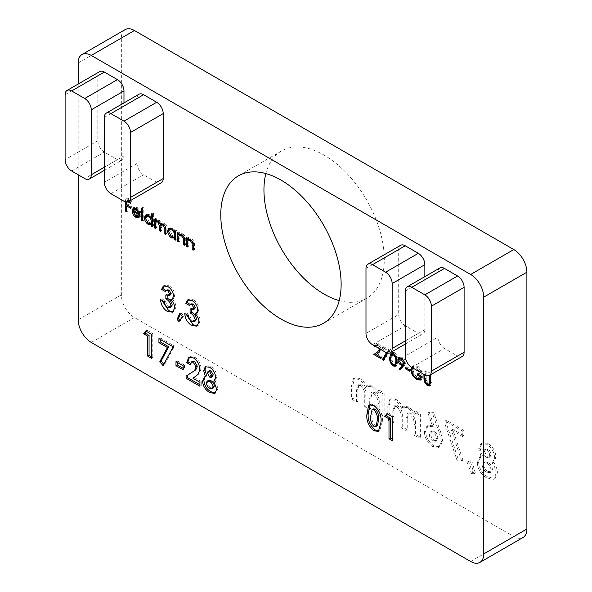 <?xml version="1.0" encoding="UTF-8"?>
<svg xmlns="http://www.w3.org/2000/svg" width="592" height="592" viewBox="0 0 592 592"><rect width="100%" height="100%" fill="white"/><g stroke="black" fill="none" stroke-linecap="round" stroke-linejoin="round"><path stroke-width="0.44" stroke-dasharray="2.96 2.22" d="M420.364 437.288L420.364 413.926L415.392 411.055L415.392 413.845L408.946 406.919L404.262 406.371L402.989 407.644C401.295 403.936 398.993 401.221 396.085 399.496L390.994 398.808L389.122 405.661L389.122 419.254L394.094 422.118L394.094 410.389L395.264 405.372L397.676 405.742C401.184 408.65 402.708 412.21 402.257 416.398L402.257 426.832L407.229 429.703L407.229 418.5L408.524 413.031L410.892 413.371C414.356 416.354 415.858 419.943 415.392 424.131L415.392 434.417L420.364 437.288L419.055 438.043L419.055 414.681L420.364 413.926M464.032 435.853L464.032 430.525L446.279 420.276L446.279 423.258L458.497 460.125L462.9 460.102L452.695 429.311L464.032 435.853L462.722 436.607L462.722 431.279L464.032 430.525M480.001 447.981L482.376 455.877L481.037 456.358L478.588 461.945C479.157 468.709 482.273 473.763 487.926 477.115L494.979 478.514L497.398 472.808C497.339 469.323 496.096 465.852 493.676 462.396L495.978 457.113C495.556 451.215 492.884 446.686 487.956 443.519L482.31 442.757L480.001 447.981L478.699 448.736L481.074 456.632L482.376 455.877M125.186 29.6A18.5 10.678 -120 0 0 121.353 38.073L121.353 294.868A18.5 10.678 -120 0 0 134.436 317.527L513.812 536.559A18.5 10.678 -120 0 0 523.069 537.477M339.209 300.603A85.1 49.136 -120 0 0 366.677 298.324A85.1 49.136 -120 0 0 366.677 200.059A85.1 49.136 -120 0 0 281.577 150.923A85.1 49.136 -120 0 0 265.867 173.574M475.309 472.941L471.839 461.094L468.287 461.168L472.816 472.897L475.309 472.941L474.007 473.696L470.529 461.849L471.839 461.094M440.64 432.167L433.61 412.143L429.215 412.18L434.04 425.914L428.208 425.359L425.692 431.228C426.129 437.525 428.956 442.476 434.165 446.079L440.063 446.708L442.727 441.025L440.64 432.167L439.338 432.922L432.301 412.898L433.61 412.143M384.156 416.383L384.156 393.014L379.183 390.15L379.183 392.94L372.731 386.014L368.046 385.459L366.774 386.739C365.079 383.031 362.785 380.316 359.877 378.591L354.786 377.903L352.913 384.756L352.913 398.349L357.886 401.213L357.886 389.484L359.055 384.467L361.468 384.837C364.975 387.745 366.5 391.297 366.048 395.493L366.048 405.927L371.021 408.798L371.021 397.595L372.316 392.126L374.677 392.466C378.147 395.449 379.642 399.038 379.183 403.226L379.183 413.512L384.156 416.383L382.846 417.138L382.846 393.769L384.156 393.014M423.909 374.381L423.909 371.45L424.841 371.991L424.841 374.914M429.629 375.298L429.629 374.758L430.103 375.025M411.536 367.232L412.446 366.352L416.45 366.833L421.112 371.887L420.313 372.294L416.413 368.046L412.72 367.921M386.458 352.691L387.183 351.478L382.373 348.703L382.373 347.474L388.759 351.16L387.627 353.061M379.709 349.287L377.459 345.558L375.772 345.343L375.165 346.239M374.188 345.669L375.143 344.093L377.504 344.352C379.42 345.624 380.464 347.415 380.641 349.731L381.951 348.977L379.849 352.062L375.942 354.519M405.231 340.94L424.856 329.611L424.856 276.634M424.856 329.611A9.25 5.343 60 0 1 422.94 333.844A9.25 5.343 60 0 1 418.315 333.385L385.614 352.27M372.531 344.714L405.231 325.829L418.315 333.385M405.231 325.829A9.25 5.343 60 0 1 398.697 314.5L365.989 333.385M365.989 268.428L398.697 249.55L398.697 314.5M398.697 249.55A9.25 5.343 60 0 1 400.606 245.31M462.189 356.502A9.25 5.343 60 0 1 457.564 356.044L424.856 374.928M411.773 367.373L444.481 348.488L457.564 356.044M444.481 348.488A9.25 5.343 60 0 1 437.939 337.159L405.231 356.044M405.231 291.086L437.939 272.209L437.939 337.159M437.939 272.209A9.25 5.343 60 0 1 439.856 267.969M78.188 84.034L78.188 174.773M123.972 102.919L123.972 155.896A9.25 5.343 60 0 1 122.056 160.129A9.25 5.343 60 0 1 117.431 159.67L104.347 152.114A9.25 5.343 60 0 1 97.806 140.785L97.806 75.835A9.25 5.343 60 0 1 99.722 71.602M161.305 182.787A9.25 5.343 60 0 1 156.68 182.329L143.597 174.773A9.25 5.343 60 0 1 137.055 163.444L137.055 98.494A9.25 5.343 60 0 1 138.972 94.254M125.689 201.939L125.689 199.275L129.219 201.31M128.101 201.902L126.621 201.043L126.621 202.094M387.427 413.934L388.271 412.905L386.961 413.66M388.271 412.905L394.035 416.235L392.725 416.99M394.035 416.235L394.035 440.211L392.725 440.966M394.035 440.211L392.725 439.456M370.185 404.676L370.784 404.218L375.202 404.743L373.892 405.498M375.202 404.743C380.589 409.294 382.957 414.866 382.321 421.467L381.011 422.222M382.321 421.467L379.724 430.665L379.013 430.946M373.367 408.894L371.931 415.747C371.413 419.402 372.538 422.718 375.291 425.7L377.57 425.367M375.291 425.7L373.981 426.455M371.931 415.747L370.629 416.502M126.999 204.95L126.999 198.52L132.053 201.443L132.053 202.671L127.931 200.288L127.931 203.981L132.053 206.364L132.053 207.592L127.931 205.209L127.931 211.048L126.621 210.73M126.999 210.515L126.999 205.75M126.999 198.52L125.689 199.275M132.053 201.443L130.751 202.198M132.053 202.671L130.751 203.426M127.931 200.288L126.621 201.043M127.931 203.981L126.621 204.736M132.053 206.364L130.751 207.119M132.053 207.592L130.751 208.347M127.931 211.048L126.621 211.803M139.246 213.431L134.317 210.589L137.085 215.414L135.783 216.169M137.085 215.414L139.275 215.725L139.882 215.185L138.572 215.939M139.882 215.185L140.711 216.161L139.401 216.916M140.711 216.161L139.238 217.146M137.203 216.561L133.503 211.055M133.422 210.508L133.252 209.923M135.916 208.258L137.226 207.503L134.599 207.178L133.289 207.933M137.226 207.503L140.282 210.989L138.972 211.744M140.282 210.989L141.111 214.511L139.801 215.266M141.111 214.511L139.631 213.653M134.317 210.589L133.94 210.804M134.414 209.568L140.178 212.898L137.277 208.606L135.316 208.295L133.111 210.323M140.178 212.898L139.534 213.268M137.277 208.606L136.811 208.872M142.842 219.662L142.842 207.363L143.775 207.896L143.775 220.194L142.465 219.876M142.842 207.363L141.532 208.118M143.775 207.896L142.465 208.65M143.775 220.194L142.465 220.949M146.194 214.874L146.764 214.378L149.621 214.659L152.692 218.278L152.692 213.046L151.382 213.801M152.692 213.046L153.624 213.586L152.314 214.341M153.624 213.586L153.624 225.885L152.314 226.64M153.624 225.885L152.314 225.559M152.692 225.345L152.692 223.828L152.314 224.05M152.692 223.828L152.077 224.183M149.843 223.85L149.406 223.82M149.591 223.709C147.179 222.059 145.861 219.78 145.632 216.864L145.521 216.931M149.621 214.659L148.311 215.414M152.692 218.278L152.314 218.5M147.452 215.495L146.564 217.419L149.628 222.651L151.87 222.903M152.314 222.481L152.692 220.986L152.314 219.04M152.129 218.603L149.635 215.74L148.118 215.303M152.692 220.986L152.314 221.201M149.635 215.74L149.169 216.006M149.628 222.651L148.318 223.406M146.564 217.419L145.262 218.174M157.502 221.09L156.688 223.961L156.688 227.654L155.378 227.328M155.755 227.113L155.755 222.289M155.755 220.949L155.755 218.352L154.445 219.107M155.755 218.352L156.688 218.892L155.378 219.647M156.688 218.892L156.458 220.542M157.99 221.001L159.3 220.246L157.738 219.787L156.429 220.542M159.3 220.246L161.72 223.754M161.816 223.613L162.408 223.066L164.502 223.251L163.192 224.005M164.502 223.251C166.411 224.745 167.262 226.632 167.07 228.897L167.07 233.648L165.76 234.402M167.07 233.648L165.76 233.329M166.137 233.107L166.137 228.357L164.339 224.227L163.88 224.494M164.339 224.227L163.074 223.939M162.696 224.079L161.875 227.239L161.875 230.651L160.565 231.405M161.875 230.651L160.565 230.325M160.943 230.11L160.943 225.286M160.898 224.227L159.137 221.23L158.678 221.497M159.137 221.23L157.894 220.949M156.688 227.654L155.378 228.408M169.49 228.32L170.059 227.824L172.916 228.105L175.987 231.657L175.987 230.036L174.677 230.791M175.987 230.036L176.919 230.569L175.609 231.324M176.919 230.569L176.919 239.331L175.609 240.093M176.919 239.331L175.609 239.013M175.987 238.798L175.987 237.281L175.609 237.496M175.987 237.281L175.38 237.636M173.138 237.296L172.701 237.266M172.886 237.163C170.474 235.512 169.157 233.233 168.935 230.318L168.816 230.384M172.916 228.105L171.606 228.86M175.987 231.657L175.609 231.872M170.748 228.949L169.867 230.865L172.923 236.104L175.165 236.349M175.609 235.927L175.987 234.432L175.609 232.486M175.402 231.997L172.931 229.193L171.414 228.756M175.987 234.432L175.609 234.654M172.931 229.193L172.472 229.459M172.923 236.104L171.613 236.859M169.867 230.865L168.557 231.62M180.819 234.676L180.123 235.668L179.983 241.099L178.673 240.781M179.05 240.567L179.05 235.882M179.05 234.462L179.05 231.805L177.741 232.56M179.05 231.805L179.983 232.338L178.673 233.093M179.983 232.338L179.554 234.166M181.559 234.61L182.869 233.855L180.405 233.596L179.095 234.358M182.869 233.855C184.956 235.446 185.903 237.473 185.703 239.93L185.703 244.407L184.401 245.162M185.703 244.407L184.401 244.089M184.771 243.867L184.667 237.688L184.112 238.006M184.667 237.688L182.706 234.839L182.255 235.098M182.706 234.839L181.344 234.491M180.123 235.668L178.814 236.423M179.983 241.099L178.673 241.854M189.603 239.753L188.915 240.737L188.767 246.176L187.457 245.85M187.834 245.636L187.834 240.951M187.834 239.531L187.834 236.874L186.524 237.629M187.834 236.874L188.767 237.414L187.457 238.169M188.767 237.414L188.337 239.242M190.35 239.679L191.653 238.924L189.196 238.672L187.886 239.427M191.653 238.924C193.747 240.522 194.687 242.55 194.494 245.007L194.494 249.476L193.184 250.238M194.494 249.476L193.184 249.158M193.562 248.943L193.451 242.764L192.903 243.083M193.451 242.764L191.49 239.908L191.038 240.167M191.49 239.908L190.136 239.568M188.915 240.737L187.605 241.492M188.767 246.176L187.457 246.931M380.641 349.828L381.019 348.533L378.769 344.803L377.459 345.558M378.769 344.803L377.082 344.588L376.357 346.179L375.054 346.934M376.357 346.179L375.424 345.639L374.78 346.017M375.424 345.639L376.453 343.338L378.813 343.597L377.504 344.352M378.813 343.597C380.73 344.87 381.773 346.66 381.951 348.977M377.252 353.764L382.084 356.554L380.774 357.309M382.084 356.554L382.084 357.783L380.774 358.537M382.084 357.783L376.172 354.371M381.019 348.533L380.079 349.073M387.168 352.95L388.493 350.723L383.683 347.948L382.373 348.703M383.683 347.948L383.683 346.72L382.373 347.474M383.683 346.72L390.069 350.405L388.759 351.16M390.069 350.405L384.615 359.551L383.305 360.306M384.615 359.551L384.112 358.952M388.493 350.723L387.183 351.478M394.472 365.242C391.86 362.94 390.705 360.173 391.001 356.946L390.653 357.146M391.001 356.946L391.09 355.089M391.734 352.973L392.318 352.418L394.472 352.64L393.169 353.394M394.472 352.64C397.121 354.956 398.32 357.746 398.061 361.016L396.751 361.771M398.061 361.016L396.699 365.456L395.967 365.671M396.67 363.414L397.128 360.476C397.365 357.968 396.492 355.77 394.509 353.89L393.495 353.602M392.933 353.757L391.934 357.479C391.645 359.966 392.503 362.149 394.509 364.036L396.063 364.169M394.509 353.89L394.117 354.112M397.128 360.476L396.721 360.706M394.509 364.036L393.199 364.79M399.459 357.516L400.007 356.969L402.427 357.235C404.388 358.56 405.461 360.41 405.646 362.778L404.447 365.604L399.948 369.911M401.25 369.156L400.976 368.772M402.301 364.383C400.377 363.111 399.319 361.312 399.126 358.996M402.427 357.235L401.117 357.99M405.646 362.778L404.336 363.532M404.329 363.325L404.713 362.163L402.382 358.434L401.258 358.071M400.629 358.234L400.059 359.477L402.479 363.259L404.121 363.481M400.059 359.477L398.749 360.232M402.479 363.259L401.169 364.013M404.713 362.163L404.218 362.452M406.978 368.157L406.978 366.929L410.974 369.238L410.974 370.466L406.734 368.298M406.978 366.929L405.668 367.684M410.974 369.238L409.664 369.993M410.974 370.466L409.664 371.221M412.328 367.691L413.749 365.597L417.752 366.078L416.45 366.833M417.752 366.078L422.422 371.132L421.112 371.887M422.422 371.132L420.313 372.294M421.622 371.539L417.723 367.292L416.413 368.046M417.723 367.292L414.363 366.922L413.105 369.645L411.795 370.4M413.105 369.645C413.497 373.115 415.14 375.772 418.026 377.615L416.716 378.369M418.026 377.615L421.178 378.022M421.696 377.555L421.778 376.527M422.155 376.305L418.448 374.447M418.692 374.307L418.692 373.078L417.382 373.833M418.692 373.078L423.088 375.617L421.778 376.371M423.088 375.617L421.622 379.317L420.905 379.583M418.329 379.006L417.811 378.873M417.945 378.791L413.445 373.929L412.876 374.255M413.445 373.929L411.921 369.297M412.173 369.156L412.187 368.601M428.645 384.978L425.404 380.575L425.219 370.696L423.909 371.45M425.219 370.696L426.151 371.236L424.841 371.991M426.151 371.236L426.188 380.034L424.878 380.789M426.188 380.034L428.593 383.712L427.283 384.467M428.593 383.712L430.229 383.89M430.525 383.631L430.554 383.15M430.835 382.987L430.939 374.003L429.629 374.758M430.939 374.003L431.871 374.536L430.562 375.291M431.871 374.536L431.871 381.781L430.865 385.2L430.103 385.429M425.404 380.575L424.893 380.863M167.292 289.88L165.323 291.538M166.633 290.783L166.182 290.524M164.043 285.692L163.392 285.966M167.78 286.498L169.09 285.744L164.613 285.255L163.311 286.017M169.09 285.744C172.546 288.008 174.477 291.22 174.884 295.386L173.582 296.141M174.884 295.386L173.523 298.442L172.79 298.723M172.109 298.805C174.596 301.269 175.876 304.059 175.95 307.159L174.647 307.914M175.95 307.159L174.026 311.429L173.338 311.732M161.993 300.381L161.838 298.782L160.536 299.537M161.838 298.782L165.568 300.928L164.258 301.683M165.568 300.928C165.856 303.4 166.981 305.28 168.957 306.575L167.647 307.329M168.957 306.575L171.391 306.856M167.166 295.504L167.166 294.165L165.856 294.92M167.166 294.165L170.489 294.846M180.345 314.3L181.011 312.791L179.702 313.545M181.011 312.791L183.675 315.921L182.366 316.676M183.675 315.921L180.279 320.797L178.969 321.552M180.279 320.797L179.842 320.302M191.519 303.874L189.558 305.531M190.861 304.776L190.409 304.51M188.278 299.685L187.62 299.952M192.008 300.492L193.318 299.737L188.848 299.249L187.538 300.003M193.318 299.737C196.773 301.994 198.705 305.206 199.119 309.372L197.809 310.127M199.119 309.372L197.758 312.428L197.018 312.717M196.337 312.791C198.823 315.262 200.103 318.045 200.185 321.145L198.875 321.9M200.185 321.145L198.253 325.422L197.573 325.726M186.221 314.367L186.073 312.768L184.763 313.523M186.073 312.768L189.795 314.922L188.493 315.677M189.795 314.922C190.084 317.386 191.209 319.266 193.184 320.561L191.875 321.323M193.184 320.561L195.619 320.842M191.394 309.49L191.394 308.158L190.084 308.913M191.394 308.158L194.716 308.832M146.187 331.261L147.031 330.232L145.721 330.987M147.031 330.232L152.788 333.562L151.478 334.317M152.788 333.562L152.788 357.546L151.478 358.301M152.788 357.546L151.478 356.784M160.247 339.379L160.247 337.869L158.937 338.624M160.247 337.869L173.56 345.55L172.25 346.305M173.56 345.55L173.56 347.785L172.25 348.54M173.56 347.785L164.398 364.857L163.089 365.612M164.398 364.857L163.836 364.213M177.282 362.437L177.282 360.92L175.979 361.682M177.282 360.92L184.475 365.072L183.165 365.826M184.475 365.072L184.475 369.068L183.165 369.83M184.475 369.068L183.165 368.313M192.748 361.187L191.66 363.999L190.35 364.753M191.66 363.999L190.528 363.34M189.492 357.065L190.106 356.606L194.746 357.168L193.443 357.931M194.746 357.168C198.542 359.736 200.621 363.333 200.984 367.958L199.674 368.72M200.984 367.958C200.562 371.813 199.045 374.447 196.426 375.868L192.948 378.244M194.257 377.489L201.25 381.522L199.941 382.277M201.25 381.522L201.25 385.518L199.941 386.273M201.25 385.518L199.941 384.763M206.016 366.426L206.601 365.952L210.996 366.552C214.652 368.957 216.642 372.368 216.953 376.778L215.651 377.533M216.953 376.778L215.177 380.649L213.867 381.403M215.177 380.649L218.019 388.485L216.709 389.24M218.019 388.485L216.169 392.703L215.473 392.984M205.202 376.579L206.704 375.757M210.996 366.552L209.686 367.306M208.451 380.39L207.637 382.106C207.888 384.46 208.998 386.243 210.974 387.449L213.527 387.849M209.383 370.614L208.702 372.257L210.974 376.379L212.528 376.556M210.974 376.379L209.664 377.134M208.702 372.257L207.392 373.012M210.974 387.449L209.672 388.204M207.637 382.106L206.327 382.861M481.074 456.632L479.727 457.113L477.278 462.7L478.588 461.945M477.278 462.7C477.848 469.463 480.963 474.518 486.617 477.87L487.926 477.115M486.617 477.87L493.669 479.268L496.089 473.563L497.398 472.808M496.089 473.563C496.029 470.078 494.786 466.607 492.366 463.151L493.676 462.396M492.366 463.151L494.675 457.868L495.978 457.113M494.675 457.868C494.253 451.97 491.575 447.441 486.646 444.274L487.956 443.519M486.646 444.274L481 443.512L478.699 448.736M486.668 472.157C484.034 470.618 482.561 468.294 482.243 465.179L483.375 462.685L486.609 463.107C489.207 464.705 490.709 467.058 491.123 470.174L490.006 472.638L486.668 472.157L487.978 471.402C485.344 469.863 483.871 467.539 483.553 464.424L484.685 461.93L487.912 462.352C490.516 463.95 492.019 466.304 492.433 469.419L491.316 471.883L487.978 471.402M486.676 457.409C484.737 456.047 483.738 454.205 483.664 451.881L484.537 449.779L486.765 450.083C488.637 451.385 489.614 453.161 489.702 455.411L488.755 457.616L486.676 457.409L487.978 456.654C486.047 455.292 485.04 453.45 484.974 451.126L485.84 449.017L488.074 449.328C489.947 450.63 490.923 452.406 491.012 454.649L490.065 456.861L487.978 456.654M483.664 451.881L484.974 451.126M486.765 450.083L488.074 449.328M489.702 455.411L491.012 454.649M482.243 465.179L483.553 464.424M486.609 463.107L487.912 462.352M491.123 470.174L492.433 469.419M470.529 461.849L466.984 461.923L468.287 461.168M466.984 461.923L471.506 473.652L472.816 472.897M471.506 473.652L474.007 473.696M462.722 431.279L444.969 421.03L446.279 420.276M444.969 421.03L444.969 424.013L446.279 423.258M444.969 424.013L457.187 460.879L458.497 460.125M457.187 460.879L461.59 460.857L462.9 460.102M461.59 460.857L451.385 430.066L452.695 429.311M451.385 430.066L462.722 436.607M432.301 412.898L427.905 412.935L429.215 412.18M427.905 412.935L432.73 426.669L434.04 425.914M432.73 426.669L426.899 426.114L424.383 431.982L425.692 431.228M424.383 431.982C424.827 438.28 427.646 443.23 432.856 446.834L434.165 446.079M432.856 446.834L438.753 447.463L441.425 441.78L442.727 441.025M441.425 441.78L439.338 432.922M432.952 441.144C430.665 439.493 429.466 437.288 429.348 434.528L430.495 431.857L432.967 432.138C435.194 433.758 436.356 435.927 436.452 438.628L435.275 441.329L432.952 441.144L434.262 440.389C431.975 438.739 430.776 436.533 430.658 433.773L431.805 431.102L434.276 431.383C436.504 433.004 437.666 435.164 437.762 437.873L436.585 440.574L434.262 440.389M429.348 434.528L430.658 433.773M432.967 432.138L434.276 431.383M436.452 438.628L437.762 437.873M419.055 414.681L414.089 411.81L415.392 411.055M414.089 411.81L414.089 414.6L415.392 413.845M414.089 414.6L407.636 407.673L408.946 406.919M407.636 407.673L402.952 407.126L401.679 408.399L402.989 407.644M401.679 408.399C399.985 404.691 397.683 401.975 394.775 400.251L396.085 399.496M394.775 400.251L389.691 399.563L387.819 406.415L387.819 420.009L389.122 419.254M387.819 420.009L392.785 422.873L394.094 422.118M392.785 422.873L392.785 411.144L394.094 410.389M392.785 411.144L393.954 406.127L396.366 406.497L397.676 405.742M396.366 406.497C399.874 409.412 401.398 412.964 400.954 417.16L400.954 427.594L402.257 426.832M400.954 427.594L405.92 430.458L407.229 429.703M405.92 430.458L405.92 419.254L407.222 413.786L409.583 414.126L410.892 413.371M409.583 414.126C413.046 417.116 414.548 420.697 414.089 424.886L414.089 435.172L415.392 434.417M414.089 435.172L419.055 438.043M382.846 393.769L377.874 390.905L379.183 390.15M377.874 390.905L377.874 393.695L379.183 392.94M377.874 393.695L371.428 386.768L372.731 386.014M371.428 386.768L366.744 386.213L365.464 387.494L366.774 386.739M365.464 387.494C363.777 383.786 361.475 381.07 358.567 379.346L359.877 378.591M358.567 379.346L353.476 378.658L351.604 385.51L351.604 399.104L352.913 398.349M351.604 399.104L356.576 401.968L357.886 401.213M356.576 401.968L356.576 390.239L357.886 389.484M356.576 390.239L357.746 385.222L360.158 385.592L361.468 384.837M360.158 385.592C363.666 388.5 365.19 392.059 364.739 396.248L364.739 406.682L366.048 405.927M364.739 406.682L369.711 409.553L371.021 408.798M369.711 409.553L369.711 398.349L371.006 392.881L373.374 393.221L374.677 392.466M373.374 393.221C376.838 396.203 378.34 399.792 377.874 403.981L377.874 414.267L379.183 413.512M377.874 414.267L382.846 417.138M470.647 561.482L513.812 536.559M78.188 62.996L121.353 38.073M78.188 319.791L121.353 294.868M91.264 342.45L134.436 317.527M117.431 159.67L84.723 178.555M71.647 170.999L104.347 152.114M104.347 167.225L123.972 155.896M65.105 94.713L97.806 75.835M97.806 140.785L65.105 159.67M156.68 182.329L123.972 201.213M110.889 193.658L143.597 174.773M104.347 117.371L137.055 98.494M137.055 163.444L104.347 182.329M167.07 228.897L165.76 229.659M166.137 228.357L165.723 228.593M161.875 227.239L160.565 227.994M156.688 223.961L155.378 224.723M185.703 239.93L184.401 240.685M184.771 239.745L184.386 239.975M179.983 237.932L178.673 238.687M194.494 245.007L193.184 245.761M193.562 244.822L193.17 245.044M188.767 243.009L187.457 243.763M379.849 352.062L378.54 352.817M391.934 357.479L390.624 358.234M404.447 365.604L403.145 366.359M425.219 377.94L424.841 378.155M426.151 378.421L424.841 379.176M430.939 381.189L430.562 381.403M431.871 381.781L430.562 382.536M196.426 375.868L195.116 376.623M387.819 406.415L389.122 405.661M400.954 417.16L402.257 416.398M405.92 419.254L407.229 418.5M414.089 424.886L415.392 424.131M351.604 385.51L352.913 384.756M364.739 396.248L366.048 395.493M369.711 398.349L371.021 397.595M377.874 403.981L379.183 403.226M323.506 323.254L366.677 298.324M238.406 175.846L281.577 150.923M405.231 344.07L422.94 333.844M104.347 170.355L122.056 160.129M369.482 404.972L370.784 404.218M378.414 431.42L379.724 430.665M138.683 216.065L139.275 215.725M138.669 217.671L139.978 216.916M151.056 224.805L152.366 224.05M145.454 215.133L146.764 214.378M155.918 220.727L157.228 219.972M161.105 223.82L162.408 223.066M174.351 238.258L175.661 237.503M168.757 228.586L170.059 227.824M375.772 345.343L377.082 344.588M375.143 344.093L376.453 343.338M391.009 353.18L392.318 352.418M395.389 366.211L396.699 365.456M398.697 357.723L400.007 356.969M413.053 367.676L414.363 366.922M420.32 380.071L421.622 379.317M412.446 366.352L413.749 365.597M429.555 385.954L430.865 385.2M172.22 299.197L173.523 298.442M172.716 312.184L174.026 311.429M196.448 313.183L197.758 312.428M196.951 326.177L198.253 325.422M188.796 357.361L190.106 356.606M214.859 393.458L216.169 392.703M204.506 376.882L205.816 376.127M205.298 366.707L206.601 365.952M481.037 456.358L479.727 457.113M494.979 478.514L493.669 479.268M482.31 442.757L481 443.512M485.84 449.017L484.537 449.779M490.065 456.861L488.755 457.616M484.685 461.93L483.375 462.685M491.316 471.883L490.006 472.638M428.208 425.359L426.899 426.114M440.063 446.708L438.753 447.463M431.805 431.102L430.495 431.857M436.585 440.574L435.275 441.329M404.262 406.371L402.952 407.126M390.994 398.808L389.691 399.563M395.264 405.372L393.954 406.127M408.524 413.031L407.222 413.786M368.046 385.459L366.744 386.213M354.786 377.903L353.476 378.658M359.055 384.467L357.746 385.222M372.316 392.126L371.006 392.881"/><path stroke-width="0.89" d="M78.188 174.773L78.188 319.791A18.5 10.678 -120 0 0 91.264 342.45L470.647 561.482A18.5 10.678 -120 0 0 479.897 562.4L523.069 537.477A18.5 10.678 -120 0 0 526.895 529.004L526.895 272.209A18.5 10.678 -120 0 0 513.812 249.55L134.436 30.518A18.5 10.678 -120 0 0 125.186 29.6L82.014 54.523A18.5 10.678 -120 0 0 78.188 62.996L78.188 84.034M265.867 173.574A85.1 49.136 -120 0 0 324.127 294.113A85.1 49.136 -120 0 0 339.209 300.603M195.945 366.87L193.229 362.112L191.445 361.941L190.35 364.753L186.628 362.6L188.796 357.361L193.443 357.931C197.24 360.491 199.312 364.087 199.674 368.72C199.26 372.568 197.735 375.21 195.116 376.623L192.948 378.244L199.941 382.277L199.941 386.273L186.095 378.281L186.095 376.098L192.245 372.094C194.243 371.251 195.478 369.504 195.945 366.87L197.254 366.115L194.539 361.357L193.229 362.112M183.165 369.83L175.979 365.678L175.979 361.682L183.165 365.826L183.165 369.83M167.44 347.526L158.937 342.62L158.937 338.624L172.25 346.305L172.25 348.54L163.089 365.612L159.781 361.786L167.44 347.526L168.75 346.771L160.247 341.865L158.937 342.62M147.756 336.16L143.493 333.703L145.721 330.987L151.478 334.317L151.478 358.301L147.756 356.147L147.756 336.16L149.058 335.405L144.803 332.948L143.493 333.703M187.62 299.952L192.008 300.492C195.464 302.749 197.395 305.96 197.809 310.127L196.448 313.183L195.027 313.545C197.513 316.017 198.794 318.799 198.875 321.9L196.951 326.177L191.675 325.504C187.427 322.684 185.118 318.688 184.763 313.523L188.493 315.677C188.774 318.141 189.906 320.02 191.875 321.323L194.309 321.597L195.145 319.702C194.479 316.542 192.792 314.271 190.084 312.909L190.084 308.913L193.406 309.586L194.08 308.247L191.986 304.776L190.21 304.628L189.558 305.531L185.829 303.378L187.538 300.003M178.969 321.552L177.097 319.421L179.702 313.545L182.366 316.676L178.969 321.552M163.392 285.966L167.78 286.498C171.236 288.763 173.167 291.974 173.582 296.141L172.22 299.197L170.799 299.559C173.286 302.024 174.566 304.813 174.647 307.914L172.716 312.184L167.44 311.518C163.192 308.698 160.891 304.702 160.536 299.537L164.258 301.683C164.546 304.155 165.671 306.034 167.647 307.329L170.082 307.611L170.918 305.716C170.244 302.549 168.565 300.285 165.856 298.923L165.856 294.92L169.179 295.6L169.852 294.261L167.758 290.79L165.982 290.635L165.323 291.538L161.601 289.392L163.311 286.017M430.103 375.025L430.562 375.291L430.562 382.536L429.555 385.954L427.335 385.732L424.094 381.329L423.909 374.381M424.841 374.914L424.878 380.789L427.283 384.467L428.926 384.645L429.526 383.742L429.629 375.298M412.72 367.921L411.795 370.4C412.187 373.87 413.83 376.527 416.716 378.369L419.876 378.776L420.845 377.06L417.382 375.062L417.382 373.833L421.778 376.371L420.32 380.071L416.635 379.546L412.136 374.684L410.863 369.911L411.536 367.232M409.664 371.221L405.668 368.912L405.668 367.684L409.664 369.993L409.664 371.221M404.336 363.532L403.145 366.359L399.948 369.911L399.2 368.89L402.086 365.678L400.999 365.138C399.067 363.865 398.009 362.067 397.817 359.751L398.697 357.723L401.117 357.99C403.078 359.314 404.151 361.164 404.336 363.532M387.627 353.061L383.305 360.306L382.499 359.329L386.458 352.691M380.626 349.391L378.54 352.817L375.942 354.519L380.774 357.309L380.774 358.537L373.722 354.467L377.748 351.826L379.679 348.843M375.165 346.239L375.054 346.934L374.122 346.394L374.188 345.669M188.337 239.242L187.457 239.745L190.35 239.679C192.437 241.277 193.384 243.305 193.184 245.761L193.184 250.238L192.252 249.698L192.141 243.519L190.187 240.663L188.3 240.507L187.605 241.492L187.457 246.931L186.524 246.39L186.524 237.629L187.457 238.169L187.457 239.745L187.886 239.427M179.554 234.166L178.673 234.676L181.559 234.61C183.646 236.201 184.593 238.228 184.401 240.685L184.401 245.162L183.468 244.622L183.357 238.443L181.396 235.594L179.509 235.431L178.814 236.423L178.673 241.854L177.741 241.321L177.741 232.56L178.673 233.093L178.673 234.676L179.095 234.358M175.609 237.496L174.677 238.036L171.584 237.917C169.164 236.267 167.847 233.988 167.625 231.072L168.757 228.586L171.606 228.86L174.677 232.412L174.677 230.791L175.609 231.324L175.609 240.093L174.677 239.553L174.351 238.258M142.465 220.949L141.532 220.416L141.532 208.118L142.465 208.65L142.465 220.949M133.637 207.785L132.956 208.177L135.916 208.258L138.972 211.744L139.801 215.266L133.015 211.344L135.783 216.169L137.973 216.48L138.572 215.939L139.401 216.916L138.669 217.671L135.894 217.316C133.526 215.717 132.26 213.475 132.083 210.597L133.289 207.933M388.996 418.833L384.741 416.376L386.961 413.66L392.725 416.99L392.725 440.966L388.996 438.813L388.996 418.833L390.306 418.078L386.043 415.614L384.741 416.376M424.856 276.634L424.856 264.654L392.156 283.538A9.25 5.343 -120 0 0 385.614 272.209L372.531 264.654A9.25 5.343 -120 0 0 367.906 264.195A9.25 5.343 -120 0 0 365.989 268.428L365.989 333.385A9.25 5.343 -120 0 0 372.531 344.714L385.614 352.27A9.25 5.343 -120 0 0 390.239 352.728A9.25 5.343 -120 0 0 392.156 348.488L392.156 283.538M367.906 264.195L400.606 245.31A9.25 5.343 60 0 1 405.231 245.769L372.531 264.654M385.614 272.209L418.315 253.324L405.231 245.769M418.315 253.324A9.25 5.343 60 0 1 424.856 264.654M431.398 371.147L464.106 352.27L464.106 287.312L431.398 306.197A9.25 5.343 -120 0 0 424.856 294.868L411.773 287.312A9.25 5.343 -120 0 0 407.148 286.854A9.25 5.343 -120 0 0 405.231 291.086L405.231 356.044A9.25 5.343 -120 0 0 411.773 367.373L424.856 374.928A9.25 5.343 -120 0 0 429.481 375.387A9.25 5.343 -120 0 0 431.398 371.147L431.398 306.197M464.106 352.27A9.25 5.343 60 0 1 462.189 356.502L429.481 375.387M407.148 286.854L439.856 267.969A9.25 5.343 60 0 1 444.481 268.428L411.773 287.312M424.856 294.868L457.564 275.983L444.481 268.428M457.564 275.983A9.25 5.343 60 0 1 464.106 287.312M280.956 319.036A85.1 49.136 -120 0 0 323.506 323.254A85.1 49.136 -120 0 0 323.506 224.982A85.1 49.136 -120 0 0 238.406 175.846A85.1 49.136 -120 0 0 225.36 244.045A85.1 49.136 -120 0 0 280.956 319.036M479.897 562.4A18.5 10.678 -120 0 0 483.723 553.927L483.723 297.132A18.5 10.678 -120 0 0 470.647 274.473L91.264 55.441A18.5 10.678 -120 0 0 82.014 54.523M104.347 72.054L71.647 90.939A9.25 5.343 -120 0 0 67.022 90.48L99.722 71.602A9.25 5.343 60 0 1 104.347 72.054L117.431 79.609A9.25 5.343 60 0 1 123.972 90.939L123.972 102.919M143.597 94.713L110.889 113.597A9.25 5.343 -120 0 0 106.264 113.139L138.972 94.254A9.25 5.343 60 0 1 143.597 94.713L156.68 102.268A9.25 5.343 60 0 1 163.214 113.597L163.214 178.555A9.25 5.343 60 0 1 161.305 182.787L128.597 201.672A9.25 5.343 -120 0 0 130.514 197.432L163.214 178.555M366.899 414.304L368.601 405.705L369.482 404.972L373.892 405.498C379.28 410.049 381.655 415.621 381.011 422.222L378.414 431.42L374.003 430.769C368.646 426.336 366.278 420.845 366.899 414.304L368.209 413.549L369.911 404.95L368.601 405.705M126.621 202.094L126.621 204.736L130.751 207.119L130.751 208.347L126.621 205.964L126.621 211.803L125.689 211.27L125.689 201.939M129.219 201.31L130.751 202.198L130.751 203.426L128.101 201.902M152.314 224.05L151.382 224.583L148.281 224.464C145.869 222.814 144.552 220.535 144.33 217.619L145.454 215.133L148.311 215.414L151.382 219.033L151.382 213.801L152.314 214.341L152.314 226.64L151.382 226.1L151.056 224.805M155.378 228.408L154.445 227.868L154.445 219.107L155.378 219.647L155.378 221.164L156.429 220.542L157.99 221.001L160.41 224.509L161.105 223.82L163.192 224.005C165.101 225.5 165.96 227.387 165.76 229.659L165.76 234.402L164.828 233.862L164.828 229.111L163.029 224.982L161.387 224.834L160.565 227.994L160.565 231.405L159.64 230.865L159.64 226.41L157.835 221.985L156.192 221.845L155.378 224.723L155.378 228.408M156.458 220.542L155.378 221.164L156.429 220.542M396.751 361.771L395.389 366.211L393.169 366.004C390.55 363.695 389.395 360.928 389.691 357.701L391.009 353.18L393.169 353.394C395.811 355.711 397.01 358.5 396.751 361.771M209.686 367.306C213.349 369.711 215.333 373.123 215.651 377.533L213.867 381.403L216.709 389.24L214.859 393.458L209.709 392.526C205.372 390.054 203.004 386.243 202.605 381.093L204.506 376.882L205.394 376.512L203.663 370.555L205.298 366.707L209.686 367.306M123.972 90.939L91.264 109.823L91.264 174.773A9.25 5.343 -120 0 1 89.348 179.013A9.25 5.343 -120 0 1 84.723 178.555L71.647 170.999A9.25 5.343 -120 0 1 65.105 159.67L65.105 94.713A9.25 5.343 -120 0 1 67.022 90.48M71.647 90.939L84.723 98.494L117.431 79.609M91.264 109.823A9.25 5.343 -120 0 0 84.723 98.494M128.597 201.672A9.25 5.343 -120 0 1 123.972 201.213L110.889 193.658A9.25 5.343 -120 0 1 104.347 182.329L104.347 117.371A9.25 5.343 -120 0 1 106.264 113.139M163.214 113.597L130.514 132.482L130.514 197.432M110.889 113.597L123.972 121.153L156.68 102.268M130.514 132.482A9.25 5.343 -120 0 0 123.972 121.153M386.043 415.614L387.427 413.934M392.725 439.456L390.306 438.058L388.996 438.813M390.306 438.058L390.306 418.078M379.013 430.946L375.306 430.014L374.003 430.769M375.306 430.014C369.948 425.581 367.58 420.091 368.209 413.549M377.57 425.367L375.728 426.632L377.57 425.367L378.591 419.314C379.132 415.614 378.029 412.21 375.291 409.102L373.367 408.894L372.057 409.649L370.629 416.502C370.111 420.157 371.228 423.472 373.981 426.455L376.26 426.122L377.282 420.068C377.822 416.368 376.719 412.964 373.981 409.856L372.057 409.649M378.591 419.314L377.282 420.068M375.291 409.102L373.981 409.856M126.621 210.73L125.689 211.27M126.999 205.75L126.999 204.95M127.687 205.35L126.621 205.964M139.238 217.146L137.351 216.635M137.085 216.628L135.894 217.316M133.503 211.055L133.422 210.508M133.252 209.923L132.083 210.597M133.385 209.842L134.258 207.422M139.631 213.653L139.246 213.431M133.94 210.804L133.015 211.344M135.783 208.184L135.087 208.428M135.316 208.295L133.111 210.323L138.868 213.653L135.968 209.361L133.881 209.117L135.191 208.362M139.534 213.268L138.868 213.653M136.811 208.872L135.968 209.361M142.465 219.876L141.532 220.416M152.314 225.559L151.382 226.1M152.692 223.828L149.591 223.709M149.406 223.82L148.281 224.464M145.521 216.931L144.33 217.619M145.639 216.731L146.194 214.874M152.314 218.5L151.382 219.033M152.314 221.201L151.382 221.741C151.212 219.491 150.198 217.745 148.326 216.494L146.143 216.25L145.262 218.174L148.318 223.406L150.56 223.658L152.314 222.481M148.118 215.303L146.143 216.25M152.314 219.04L152.129 218.603M149.169 216.006L148.326 216.494M150.56 223.658L151.382 221.741M155.378 227.328L154.445 227.868M155.755 222.289L155.755 220.949M161.816 223.613L160.41 224.509M165.76 233.329L164.828 233.862M163.88 224.494L163.029 224.982M163.074 223.939L161.387 224.834M160.565 230.325L159.64 230.865M160.943 225.286L160.898 224.227M158.678 221.497L157.835 221.985M157.894 220.949L156.192 221.845M175.609 239.013L174.677 239.553M175.987 237.281L172.886 237.163M172.701 237.266L171.584 237.917M168.816 230.384L167.625 231.072M168.935 230.184L169.49 228.32M175.609 231.872L174.677 232.412M175.609 234.654L174.677 235.187C174.514 232.945 173.493 231.191 171.621 229.948L169.438 229.703L168.557 231.62L171.613 236.859L173.856 237.103L175.609 235.927M171.414 228.756L169.438 229.703M175.609 232.486L175.402 231.997M172.472 229.459L171.621 229.948M173.856 237.103L174.677 235.187M178.673 240.781L177.741 241.321M179.05 235.882L179.05 234.462M184.401 244.089L183.468 244.622M184.112 238.006L183.357 238.443M182.255 235.098L181.396 235.594M181.344 234.491L179.509 235.431M187.457 245.85L186.524 246.39M187.834 240.951L187.834 239.531M193.184 249.158L192.252 249.698M192.903 243.083L192.141 243.519M191.038 240.167L190.187 240.663M190.136 239.568L188.3 240.507M374.78 346.017L374.122 346.394M376.172 354.371L375.025 353.713L373.722 354.467M375.025 353.713L377.748 351.826M379.058 351.071L380.641 349.828M380.079 349.073L379.709 349.287M384.112 358.952L383.808 358.574L382.499 359.329M383.808 358.574L387.168 352.95M395.967 365.671L394.472 365.242L393.169 366.004M390.653 357.146L389.691 357.701M391.09 355.089L391.734 352.973M394.117 354.112L393.199 354.645L391.623 354.512L390.624 358.234C390.335 360.72 391.194 362.911 393.199 364.79L394.753 364.924L396.67 363.414M393.495 353.602L391.623 354.512M396.721 360.706L395.819 361.231C396.055 358.722 395.182 356.525 393.199 354.645M396.684 363.288L395.426 364.013L395.819 361.231M394.753 364.924L395.426 364.013M400.976 368.772L400.51 368.128L399.2 368.89M400.51 368.128L403.396 364.924L402.086 365.678M403.396 364.924L402.301 364.383L400.999 365.138M399.126 359.137L397.817 359.751M399.126 358.996L399.459 357.516M401.258 358.071L399.326 358.989L398.749 360.232L401.169 364.013L402.812 364.235L403.404 362.918L401.073 359.189L399.326 358.989M402.812 364.235L404.329 363.325M402.02 358.641L401.073 359.189M404.218 362.452L403.404 362.918M406.734 368.298L405.668 368.912M419.876 378.776L421.696 377.555M421.778 376.527L420.845 377.06M418.448 374.447L417.382 375.062M420.905 379.583L418.329 379.006M417.811 378.873L416.635 379.546M412.876 374.255L412.136 374.684M411.921 369.297L410.863 369.911M412.187 368.601L412.328 367.691M428.926 384.645L430.525 383.631M430.554 383.15L429.526 383.742M430.103 385.429L428.645 384.978L427.335 385.732M424.893 380.863L424.094 381.329M169.179 295.6L170.489 294.846L171.162 293.506L169.06 290.036L167.758 290.79M169.06 290.036L167.292 289.88L165.982 290.635M166.182 290.524L162.904 288.637L161.601 289.392M162.904 288.637L164.502 285.329M172.79 298.723L170.799 299.559M173.338 311.732L168.75 310.763L167.44 311.518M168.75 310.763L161.993 300.381M170.082 307.611L171.391 306.856L172.228 304.961L170.918 305.716M172.228 304.961C171.554 301.794 169.867 299.53 167.166 298.161L165.856 298.923M167.166 298.161L167.166 295.504M171.162 293.506L169.852 294.261M179.842 320.302L178.407 318.666L177.097 319.421M178.407 318.666L180.345 314.3M193.406 309.586L194.716 308.832L195.39 307.492L193.295 304.022L191.986 304.776M193.295 304.022L191.519 303.874L190.21 304.628M190.409 304.51L187.139 302.623L185.829 303.378M187.139 302.623L188.73 299.315M197.018 312.717L195.027 313.545M197.573 325.726L192.977 324.749L191.675 325.504M192.977 324.749L186.221 314.367M194.309 321.597L195.619 320.842L196.455 318.947L195.145 319.702M196.455 318.947C195.782 315.788 194.102 313.516 191.394 312.154L190.084 312.909M191.394 312.154L191.394 309.49M195.39 307.492L194.08 308.247M144.803 332.948L146.187 331.261M151.478 356.784L149.058 355.392L147.756 356.147M149.058 355.392L149.058 335.405M160.247 341.865L160.247 339.379M163.836 364.213L161.091 361.031L159.781 361.786M161.091 361.031L168.75 346.771M183.165 368.313L177.282 364.924L175.979 365.678M177.282 364.924L177.282 362.437M194.539 361.357L192.748 361.187L191.445 361.941M190.528 363.34L187.938 361.845L186.628 362.6M187.938 361.845L189.492 357.065M199.941 384.763L187.405 377.526L186.095 378.281M187.405 377.526L187.405 375.343L186.095 376.098M187.405 375.343L193.547 371.339C195.552 370.496 196.788 368.749 197.254 366.115M215.473 392.984L211.018 391.771L209.709 392.526M211.018 391.771C206.682 389.299 204.314 385.488 203.907 380.338L202.605 381.093M203.907 380.338L205.202 376.579M203.663 370.555L204.973 369.793L206.704 375.757L205.394 376.512M204.973 369.793L206.016 366.426M212.217 388.604L213.527 387.849L214.297 386.043C214.06 383.712 212.972 381.936 211.026 380.708L208.451 380.39L207.141 381.152L206.327 382.861C206.578 385.222 207.688 386.998 209.672 388.204L212.217 388.604L212.987 386.798C212.75 384.467 211.662 382.691 209.716 381.463L207.141 381.152M211.218 377.311L212.528 376.556L213.231 374.832L210.9 370.799L209.383 370.614L208.073 371.369L207.392 373.012L209.664 377.134L211.218 377.311L211.921 375.587L209.598 371.561L208.073 371.369M213.231 374.832L211.921 375.587M210.9 370.799L209.598 371.561M214.297 386.043L212.987 386.798M211.026 380.708L209.716 381.463M483.723 553.927L526.895 529.004M483.723 297.132L526.895 272.209M470.647 274.473L513.812 249.55M91.264 55.441L134.436 30.518M392.156 348.488L405.231 340.94M91.264 174.773L104.347 167.225M165.723 228.593L164.828 229.111M160.75 225.767L159.64 226.41M184.386 239.975L183.468 240.5M193.17 245.044L192.252 245.576M424.841 378.155L423.909 378.695M430.562 381.403L429.629 381.944M193.547 371.339L192.245 372.094M390.239 352.728L405.231 344.07M89.348 179.013L104.347 170.355M137.973 216.48L139.275 215.725"/></g></svg>
